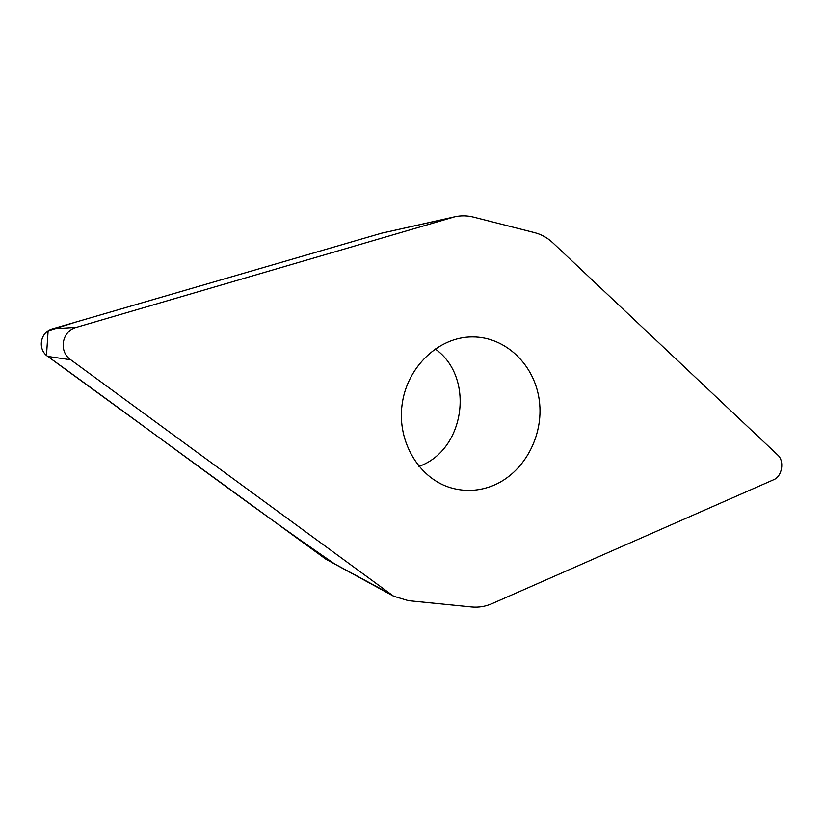 <?xml version="1.0" encoding="UTF-8"?>
<svg xmlns="http://www.w3.org/2000/svg" width="823" height="823" viewBox="0 0 823 823"><rect width="100%" height="100%" fill="white"/><g stroke="black" fill="none" stroke-linecap="round" stroke-linejoin="round"><path stroke-width="1.23" d="M393.692 596.253L325.815 559.146L47.785 356.441C37.128 349.333 40.193 331.875 52.621 328.819L381.409 233.238L454.749 216.788L76.385 327.359C61.92 330.939 58.33 351.442 70.727 359.764L393.692 596.253L408.424 600.667L471.733 606.983C478.657 607.631 485.447 606.51 492.103 603.619L773.702 479.706C782.179 476.424 784.71 461.034 777.756 455.037L552.758 242.754C547.46 237.785 541.462 234.432 534.755 232.683L473.369 217.077C467.176 215.513 460.962 215.42 454.749 216.788M435.141 348.911C475.231 377.078 465.19 450.099 418.969 466.404M492.411 485.837C479.274 490.961 465.921 491.763 452.372 488.234C419.977 479.758 396.923 442.537 402.077 404.7C406.912 366.821 438.834 336.782 472.33 336.916C505.939 336.71 534.94 365.258 539.343 400.729C544.003 436.169 523.788 473.441 492.411 485.837M374.218 235.327L75.572 322.143L48.115 330.908L46.489 355.392M70.727 359.764L47.785 356.441C154.518 433.248 247.456 504.098 334.498 563.827M452.28 217.426L381.409 233.238M52.621 328.819L76.385 327.359M325.815 559.146L388.579 593.054"/></g></svg>
